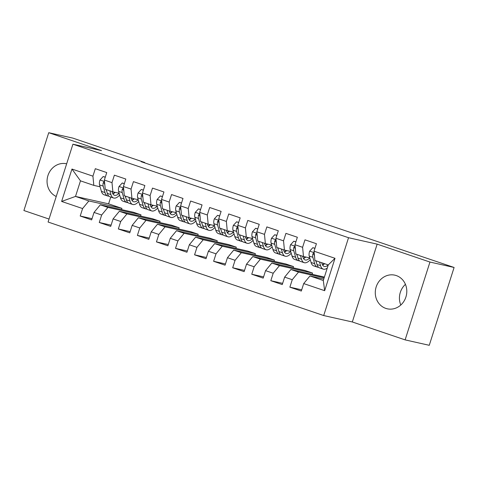 <?xml version="1.0" encoding="UTF-8"?>
<svg xmlns="http://www.w3.org/2000/svg" width="478" height="478" viewBox="0 0 478 478"><rect width="100%" height="100%" fill="white"/><g stroke="black" fill="none" stroke-linecap="round" stroke-linejoin="round"><path stroke-width="0.72" d="M396.28 275.573A17.238 15.684 -77.4 0 0 394.816 275.161A17.238 15.684 -77.4 0 0 375.935 287.732A17.238 15.684 -77.4 0 0 385.806 308.388A17.238 15.684 -77.4 0 0 387.27 308.8A17.238 15.684 -77.4 0 0 406.145 296.223A17.238 15.684 -77.4 0 0 396.28 275.573M405.434 284.35A17.238 15.684 -77.4 0 0 400.797 305.024M66.663 163.805A17.238 15.684 -77.4 0 0 66.585 163.787A17.238 15.684 -77.4 0 0 47.931 175.599A17.238 15.684 -77.4 0 0 56.237 196.482M405.117 339.882L429.955 262.052L377.16 244.139L352.316 321.969L405.117 339.882L429.262 345.301L454.1 267.471L141.165 161.695L144.744 162.496L72.883 138.118L48.738 132.699L23.9 210.529L49.031 219.055M352.316 321.969L323.702 315.552L48.081 222.025L72.919 144.195L348.54 237.715L323.702 315.552M110.771 197.038L108.596 203.843L75.512 196.416L61.62 201.441L82.592 208.557L80.208 216.026L91.645 219.904L94.029 212.435L101.653 215.022L99.269 222.491L110.705 226.375L113.089 218.906L120.713 221.493L118.329 228.962L129.765 232.84L132.149 225.371L139.773 227.958L137.389 235.427L148.825 239.311L151.209 231.842L158.833 234.429L156.449 241.898L167.886 245.776L170.27 238.307L177.894 240.894L175.51 248.363L186.946 252.247L189.33 244.778L196.954 247.365L194.57 254.828L206.006 258.712L208.39 251.243L216.014 253.83L213.63 261.299L225.066 265.176L227.45 257.714L235.074 260.301L232.69 267.764L244.133 271.647L246.511 264.179L254.135 266.766L251.757 274.235L263.193 278.112L265.571 270.65L273.201 273.231L270.817 280.7L282.253 284.583L284.637 277.115L292.261 279.702L289.877 287.17L301.313 291.048L303.697 283.579L309.959 275.967L323.301 280.496L328.267 264.932L314.924 260.402L314.034 251.189L335 258.299L324.664 290.696L303.697 283.579M61.62 201.441L71.963 169.051L92.929 176.161L93.819 185.38L100.093 186.784M314.034 251.189L316.418 243.72L304.982 239.837L302.598 247.305L294.974 244.718L297.358 237.249L285.922 233.372L283.538 240.84L275.914 238.253L278.298 230.784L266.861 226.907L264.477 234.369L256.853 231.782L259.237 224.319L247.795 220.436L245.417 227.904L237.793 225.317L240.171 217.849L228.735 213.971L226.357 221.434L218.727 218.846L221.111 211.384L209.675 207.5L207.291 214.969L199.667 212.381L202.051 204.913L190.614 201.035L188.23 208.504L180.606 205.916L182.99 198.448L171.554 194.564L169.17 202.033L161.546 199.446L163.93 191.977L152.494 188.099L150.11 195.568L142.486 192.981L144.87 185.512L133.434 181.628L131.05 189.097L123.426 186.51L125.81 179.041L114.373 175.163L111.989 182.632L104.365 180.045L106.749 172.576L95.313 168.692L92.929 176.161M324.15 277.838L298.523 272.09L290.899 269.502L324.395 277.067M292.261 279.702L298.523 272.09M284.637 277.115L290.899 269.502M335 258.299L328.267 264.932A14.035 5.79 108.7 0 1 324.144 266.407A14.035 5.79 108.7 0 1 321.969 263.587L321.718 262.709M312.546 273.046L279.463 265.625L271.839 263.037L304.922 270.458L312.546 273.046L312.158 274.27M273.201 273.231L279.463 265.625M265.571 270.65L271.839 263.037M302.598 247.305L303.488 256.525L309.762 257.929M303.488 256.525L295.864 253.938L294.974 244.718M293.486 266.575L260.402 259.154L252.772 256.567L285.862 263.987L293.486 266.575L293.098 267.805M254.135 266.766L260.402 259.154M246.511 264.179L252.772 256.567M283.538 240.84L284.428 250.054L290.702 251.464M284.428 250.054L276.804 247.467L275.914 238.253M274.426 260.11L241.336 252.689L233.712 250.102L266.802 257.523L274.426 260.11L274.031 261.335M235.074 260.301L241.336 252.689M227.45 257.714L233.712 250.102M264.477 234.369L265.368 243.589L271.641 244.993M265.368 243.589L257.744 241.002L256.853 231.782M255.366 253.639L222.276 246.218L214.652 243.631L247.741 251.052L255.366 253.639L254.971 254.87M216.014 253.83L222.276 246.218M208.39 251.243L214.652 243.631M245.417 227.904L246.307 237.118L252.581 238.528M246.307 237.118L238.683 234.531L237.793 225.317M236.305 247.174L203.216 239.753L195.592 237.166L228.681 244.587L236.305 247.174L235.911 248.399M196.954 247.365L203.216 239.753M189.33 244.778L195.592 237.166M226.357 221.434L227.247 230.653L233.521 232.063M227.247 230.653L219.623 228.066L218.727 218.846M217.245 240.709L184.155 233.282L176.531 230.695L209.621 238.122L217.245 240.709L216.851 241.934M177.894 240.894L184.155 233.282M170.27 238.307L176.531 230.695M207.291 214.969L208.187 224.182L214.461 225.592M208.187 224.182L200.563 221.601L199.667 212.381M198.185 234.238L165.095 226.817L157.471 224.23L190.561 231.651L198.185 234.238L197.79 235.463M158.833 234.429L165.095 226.817M151.209 231.842L157.471 224.23M188.23 208.504L189.127 217.717L195.4 219.127M189.127 217.717L181.503 215.13L180.606 205.916M179.125 227.773L146.035 220.346L138.411 217.759L171.494 225.186L179.125 227.773L178.73 228.998M139.773 227.958L146.035 220.346M132.149 225.371L138.411 217.759M169.17 202.033L170.06 211.252L176.34 212.656M170.06 211.252L162.436 208.665L161.546 199.446M160.058 221.302L126.975 213.881L119.351 211.294L152.434 218.715L160.058 221.302L159.67 222.533M120.713 221.493L126.975 213.881M113.089 218.906L119.351 211.294M150.11 195.568L151 204.781L157.274 206.191A14.035 5.79 108.7 0 1 152.596 208.199A14.035 5.79 108.7 0 1 150.427 205.379L150.17 204.5M151 204.781L143.376 202.194L142.486 192.981M140.998 214.837L107.914 207.41L100.29 204.829L133.374 212.25L140.998 214.837L140.61 216.062M101.653 215.022L107.914 207.41M94.029 212.435L100.29 204.829M131.05 189.097L131.94 198.316L138.214 199.72A14.035 5.79 108.7 0 1 133.535 201.728A14.035 5.79 108.7 0 1 131.366 198.908L131.109 198.035M131.94 198.316L124.316 195.729L123.426 186.51M108.596 203.843L121.938 208.366L88.854 200.945L75.512 196.416L80.477 180.851L93.819 185.38M82.592 208.557L88.854 200.945M111.989 182.632L112.88 191.845L119.153 193.255A14.035 5.79 108.7 0 1 114.475 195.263A14.035 5.79 108.7 0 1 112.3 192.443L112.049 191.564M112.88 191.845L105.256 189.258L104.365 180.045M429.955 262.052L454.1 267.471M72.919 144.195L101.539 150.618L48.738 132.699M377.16 244.139L348.54 237.715M144.625 162.873L144.744 162.496M323.755 279.068L309.959 275.967M121.549 209.597L121.938 208.366M71.963 169.051L80.477 180.851M323.301 280.496L324.664 290.696M80.208 216.026L92.033 218.679M99.269 222.491L111.093 225.144M118.329 228.962L130.159 231.615M137.389 235.427L149.22 238.08M156.449 241.898L168.28 244.551M175.51 248.363L187.34 251.016M194.57 254.828L206.4 257.487M213.63 261.299L225.461 263.952M232.69 267.764L244.521 270.417M251.757 274.235L263.581 276.887M270.817 280.7L282.641 283.352M289.877 287.17L301.702 289.823M105.262 177.242L103.182 176.537L99.938 180.098A5.856 2.42 108.7 0 0 99.549 184.896L101.408 191.349A16.903 6.979 108.7 0 0 104.019 194.749L107.64 195.974A16.903 6.979 108.7 0 0 108.864 196.123M109.856 190.818L110.938 194.588A16.903 6.979 108.7 0 0 113.549 197.982A16.903 6.979 108.7 0 0 119.667 195.042M105.297 177.123L103.182 176.537M104.491 181.999L103.708 182.124L103.164 182.931A5.856 2.42 108.7 0 0 103.17 186.121L105.029 192.58A16.903 6.979 108.7 0 0 107.64 195.974M115.18 192.365A14.035 5.79 108.7 0 1 112.916 193.901A16.903 6.979 108.7 0 0 114.463 192.204M112.683 191.78A14.035 5.79 -71.3 0 1 112.222 192.168M106.761 191.439A14.035 5.79 -71.3 0 1 106.397 190.435L106.14 189.563M113.549 197.982L109.928 196.751A16.903 6.979 -71.3 0 1 107.311 193.357L106.236 189.593M104.849 185.064L104.539 183.976A2.982 1.231 -71.3 0 1 104.449 183.217L103.164 182.931M124.322 183.707L122.243 183.002L118.998 186.563A5.856 2.42 108.7 0 0 118.61 191.361L120.468 197.82A16.903 6.979 108.7 0 0 123.079 201.214L126.7 202.445A16.903 6.979 108.7 0 0 127.925 202.588M128.917 197.289L129.998 201.053A16.903 6.979 108.7 0 0 132.609 204.447A16.903 6.979 108.7 0 0 138.728 201.513M124.358 183.588L122.243 183.002M123.557 188.469L122.768 188.595L122.225 189.396A5.856 2.42 108.7 0 0 122.231 192.592L124.089 199.051A16.903 6.979 108.7 0 0 126.7 202.445M134.24 198.83A14.035 5.79 108.7 0 1 131.976 200.372A16.903 6.979 108.7 0 0 133.523 198.669M131.749 198.251A14.035 5.79 -71.3 0 1 131.283 198.639M125.822 197.904A14.035 5.79 -71.3 0 1 125.457 196.906L125.2 196.028M132.609 204.447L128.988 203.222A16.903 6.979 -71.3 0 1 126.377 199.822L125.296 196.058M123.91 191.529L123.599 190.447A2.982 1.231 -71.3 0 1 123.509 189.688L122.225 189.396M143.382 190.178L141.303 189.473L138.058 193.034A5.856 2.42 108.7 0 0 137.67 197.826L139.528 204.285A16.903 6.979 108.7 0 0 142.139 207.685L145.76 208.91A16.903 6.979 108.7 0 0 146.991 209.059M147.977 203.753L149.058 207.524A16.903 6.979 108.7 0 0 151.669 210.918A16.903 6.979 108.7 0 0 157.788 207.978M143.418 190.059L141.303 189.473M142.617 194.934L141.829 195.06L141.285 195.866A5.856 2.42 108.7 0 0 141.297 199.057L143.149 205.516A16.903 6.979 108.7 0 0 145.76 208.91M153.307 205.301A14.035 5.79 108.7 0 1 151.036 206.837A16.903 6.979 108.7 0 0 152.59 205.14M150.809 204.715A14.035 5.79 -71.3 0 1 150.349 205.104M144.882 204.375A14.035 5.79 -71.3 0 1 144.517 203.371L144.266 202.493M151.669 210.918L148.049 209.687A16.903 6.979 -71.3 0 1 145.437 206.293L144.356 202.529M142.97 197.994L142.659 196.912A2.982 1.231 -71.3 0 1 142.569 196.153L141.285 195.866M162.442 196.643L160.369 195.938L157.119 199.499A5.856 2.42 108.7 0 0 156.73 204.297L158.588 210.756A16.903 6.979 108.7 0 0 161.2 214.15L164.826 215.381A16.903 6.979 108.7 0 0 166.051 215.524M167.037 210.224L168.119 213.989A16.903 6.979 108.7 0 0 170.73 217.382A16.903 6.979 108.7 0 0 176.848 214.443M169.236 210.965L169.487 211.844A14.035 5.79 108.7 0 0 171.656 214.664A14.035 5.79 108.7 0 0 176.328 212.656M162.478 196.524L160.369 195.938M161.678 201.405L160.889 201.531L160.345 202.331A5.856 2.42 108.7 0 0 160.357 205.528L162.209 211.981A16.903 6.979 108.7 0 0 164.826 215.381M172.367 211.766A14.035 5.79 108.7 0 1 170.096 213.308A16.903 6.979 108.7 0 0 171.65 211.605M169.869 211.18A14.035 5.79 -71.3 0 1 169.409 211.575M163.948 210.84A14.035 5.79 -71.3 0 1 163.578 209.842L163.327 208.964M170.73 217.382L167.109 216.158A16.903 6.979 -71.3 0 1 164.498 212.758L163.416 208.994M162.03 204.465L161.719 203.383A2.982 1.231 -71.3 0 1 161.63 202.618L160.345 202.331M181.503 203.114L179.429 202.409L176.179 205.97A5.856 2.42 108.7 0 0 175.796 210.762L177.649 217.221A16.903 6.979 108.7 0 0 180.266 220.621L183.887 221.846A16.903 6.979 108.7 0 0 185.111 221.995M186.097 216.689L187.179 220.46A16.903 6.979 108.7 0 0 189.796 223.853A16.903 6.979 108.7 0 0 195.914 220.914M188.296 217.436L188.547 218.315A14.035 5.79 108.7 0 0 190.716 221.135A14.035 5.79 108.7 0 0 195.394 219.121M181.538 202.995L179.429 202.409M180.738 207.87L179.949 207.996L179.405 208.802A5.856 2.42 108.7 0 0 179.417 211.993L181.27 218.452A16.903 6.979 108.7 0 0 183.887 221.846M191.427 218.231A14.035 5.79 108.7 0 1 189.157 219.772A16.903 6.979 108.7 0 0 190.71 218.076M188.929 217.651A14.035 5.79 -71.3 0 1 188.469 218.04M183.008 217.305A14.035 5.79 -71.3 0 1 182.638 216.307L182.387 215.429M189.796 223.853L186.169 222.623A16.903 6.979 -71.3 0 1 183.558 219.229L182.476 215.459M181.096 210.929L180.786 209.848A2.982 1.231 -71.3 0 1 180.696 209.089L179.405 208.802M200.563 209.579L198.489 208.874L195.239 212.435A5.856 2.42 108.7 0 0 194.857 217.233L196.709 223.692A16.903 6.979 108.7 0 0 199.326 227.086L202.947 228.317A16.903 6.979 108.7 0 0 204.172 228.46M205.158 223.16L206.239 226.925A16.903 6.979 108.7 0 0 208.856 230.318A16.903 6.979 108.7 0 0 214.975 227.379M207.356 223.901L207.607 224.78A14.035 5.79 108.7 0 0 209.776 227.6A14.035 5.79 108.7 0 0 214.455 225.592M200.599 209.46L198.489 208.874M199.798 214.341L199.009 214.467L198.466 215.267A5.856 2.42 108.7 0 0 198.478 218.458L200.33 224.917A16.903 6.979 108.7 0 0 202.947 228.317M210.487 224.702A14.035 5.79 108.7 0 1 208.217 226.237A16.903 6.979 108.7 0 0 209.77 224.541M207.99 224.116A14.035 5.79 -71.3 0 1 207.53 224.511M202.069 223.776A14.035 5.79 -71.3 0 1 201.698 222.778L201.447 221.9M208.856 230.318L205.235 229.093A16.903 6.979 -71.3 0 1 202.618 225.694L201.537 221.929M200.157 217.4L199.846 216.319A2.982 1.231 -71.3 0 1 199.756 215.554L198.466 215.267M219.623 216.05L217.55 215.345L214.299 218.906A5.856 2.42 108.7 0 0 213.917 223.698L215.769 230.157A16.903 6.979 108.7 0 0 218.386 233.557L222.007 234.782A16.903 6.979 108.7 0 0 223.232 234.931M224.218 229.625L225.299 233.389A16.903 6.979 108.7 0 0 227.916 236.789A16.903 6.979 108.7 0 0 234.035 233.85M226.417 230.372L226.668 231.25A14.035 5.79 108.7 0 0 228.837 234.065A14.035 5.79 108.7 0 0 233.515 232.057M219.665 215.925L217.55 215.345M218.858 220.806L218.07 220.932L217.526 221.732A5.856 2.42 108.7 0 0 217.538 224.929L219.39 231.388A16.903 6.979 108.7 0 0 222.007 234.782M229.548 231.167A14.035 5.79 108.7 0 1 227.277 232.708A16.903 6.979 108.7 0 0 228.831 231.005M227.05 230.587A14.035 5.79 -71.3 0 1 226.59 230.976M221.129 230.241A14.035 5.79 -71.3 0 1 220.758 229.243L220.507 228.364M227.916 236.789L224.296 235.558A16.903 6.979 -71.3 0 1 221.678 232.165L220.597 228.394M219.217 223.865L218.906 222.784A2.982 1.231 -71.3 0 1 218.816 222.025L217.526 221.732M238.683 222.515L236.61 221.81L233.36 225.371A5.856 2.42 108.7 0 0 232.977 230.169L234.829 236.628A16.903 6.979 108.7 0 0 237.446 240.022L241.067 241.253A16.903 6.979 108.7 0 0 242.292 241.396M243.278 236.096L244.36 239.86A16.903 6.979 108.7 0 0 246.977 243.254A16.903 6.979 108.7 0 0 253.095 240.315M245.477 236.837L245.728 237.715A14.035 5.79 108.7 0 0 247.897 240.536A14.035 5.79 108.7 0 0 252.575 238.528M238.725 222.395L236.61 221.81M237.919 227.271L237.13 227.397L236.592 228.203A5.856 2.42 108.7 0 0 236.598 231.394L238.45 237.853A16.903 6.979 108.7 0 0 241.067 241.253M248.608 237.638A14.035 5.79 108.7 0 1 246.343 239.173A16.903 6.979 108.7 0 0 247.891 237.476M246.11 237.052A14.035 5.79 -71.3 0 1 245.65 237.441M240.189 236.712A14.035 5.79 -71.3 0 1 239.819 235.714L239.568 234.835M246.977 243.254L243.356 242.029A16.903 6.979 -71.3 0 1 240.739 238.63L239.657 234.865M238.277 230.336L237.966 229.255A2.982 1.231 -71.3 0 1 237.877 228.49L236.592 228.203M257.744 228.986L255.67 228.281L252.42 231.842A5.856 2.42 108.7 0 0 252.037 236.634L253.89 243.093A16.903 6.979 108.7 0 0 256.507 246.487L260.128 247.718A16.903 6.979 108.7 0 0 261.352 247.867M262.338 242.561L263.42 246.325A16.903 6.979 108.7 0 0 266.037 249.725A16.903 6.979 108.7 0 0 272.155 246.785M264.537 243.308L264.788 244.186A14.035 5.79 108.7 0 0 266.957 247.001A14.035 5.79 108.7 0 0 271.635 244.993M257.785 228.86L255.67 228.281M256.979 233.742L256.19 233.867L255.652 234.668A5.856 2.42 108.7 0 0 255.658 237.865L257.511 244.324A16.903 6.979 108.7 0 0 260.128 247.718M267.668 244.103A14.035 5.79 108.7 0 1 265.404 245.644A16.903 6.979 108.7 0 0 266.951 243.941M265.171 243.523A14.035 5.79 -71.3 0 1 264.71 243.911M259.249 243.177A14.035 5.79 -71.3 0 1 258.879 242.179L258.628 241.3M266.037 249.725L262.416 248.494A16.903 6.979 -71.3 0 1 259.799 245.1L258.718 241.33M257.337 236.801L257.027 235.72A2.982 1.231 -71.3 0 1 256.937 234.961L255.652 234.668M276.804 235.451L274.731 234.746L271.48 238.307A5.856 2.42 108.7 0 0 271.098 243.105L272.95 249.564A16.903 6.979 108.7 0 0 275.567 252.958L279.188 254.188A16.903 6.979 108.7 0 0 280.413 254.332M281.399 249.026L282.48 252.796A16.903 6.979 108.7 0 0 285.097 256.19A16.903 6.979 108.7 0 0 291.216 253.25M283.597 249.773L283.848 250.651A14.035 5.79 108.7 0 0 286.023 253.471A14.035 5.79 108.7 0 0 290.696 251.464M276.846 235.331L274.731 234.746M276.039 240.207L275.25 240.332L274.713 241.139A5.856 2.42 108.7 0 0 274.719 244.33L276.577 250.789A16.903 6.979 108.7 0 0 279.188 254.188M286.728 250.574A14.035 5.79 108.7 0 1 284.464 252.109A16.903 6.979 108.7 0 0 286.011 250.412M284.231 249.988A14.035 5.79 -71.3 0 1 283.771 250.376M278.31 249.647A14.035 5.79 -71.3 0 1 277.939 248.644L277.688 247.771M285.097 256.19L281.476 254.959A16.903 6.979 -71.3 0 1 278.859 251.565L277.778 247.801M276.398 243.272L276.087 242.191A2.982 1.231 -71.3 0 1 275.997 241.426L274.713 241.139M295.864 241.916L293.791 241.217L290.546 244.772A5.856 2.42 108.7 0 0 290.158 249.57L292.01 256.029A16.903 6.979 108.7 0 0 294.627 259.423L298.248 260.653A16.903 6.979 108.7 0 0 299.473 260.797M300.465 255.497L301.546 259.261A16.903 6.979 108.7 0 0 304.157 262.661A16.903 6.979 108.7 0 0 310.276 259.721M302.658 256.244L302.909 257.116A14.035 5.79 108.7 0 0 305.084 259.936A14.035 5.79 108.7 0 0 309.756 257.929M295.906 241.796L293.791 241.217M295.099 246.678L294.317 246.803L293.773 247.604A5.856 2.42 108.7 0 0 293.779 250.801L295.637 257.26A16.903 6.979 108.7 0 0 298.248 260.653M305.789 257.039A14.035 5.79 108.7 0 1 303.524 258.58A16.903 6.979 108.7 0 0 305.072 256.877M303.291 256.459A14.035 5.79 -71.3 0 1 302.831 256.847M297.37 256.112A14.035 5.79 -71.3 0 1 296.999 255.115L296.748 254.236M304.157 262.661L300.537 261.43A16.903 6.979 -71.3 0 1 297.919 258.036L296.838 254.266M295.458 249.737L295.147 248.656A2.982 1.231 -71.3 0 1 295.057 247.897L293.773 247.604M314.93 248.387L312.851 247.682L309.607 251.243A5.856 2.42 108.7 0 0 309.218 256.041L311.076 262.494A16.903 6.979 108.7 0 0 313.688 265.893L317.308 267.118A16.903 6.979 108.7 0 0 318.533 267.268M319.525 261.962L320.607 265.732A16.903 6.979 108.7 0 0 323.218 269.126A16.903 6.979 108.7 0 0 327.257 268.098M314.966 248.267L312.851 247.682M314.166 253.143L313.377 253.268L312.833 254.075A5.856 2.42 108.7 0 0 312.839 257.266L314.697 263.725A16.903 6.979 108.7 0 0 317.308 267.118M324.64 263.701A14.035 5.79 108.7 0 1 322.584 265.045A16.903 6.979 108.7 0 0 324.018 263.492M322.351 262.924A14.035 5.79 -71.3 0 1 321.891 263.312M316.43 262.583A14.035 5.79 -71.3 0 1 316.066 261.58L315.809 260.707M323.218 269.126L319.597 267.895A16.903 6.979 -71.3 0 1 316.986 264.501L315.904 260.737M314.518 256.208L314.207 255.121A2.982 1.231 -71.3 0 1 314.118 254.362L312.833 254.075M104.509 181.532L100.016 180.009M105.029 192.58L101.408 191.349M110.938 194.588L107.311 193.357M103.17 186.121L99.549 184.896M123.569 188.003L119.076 186.474M124.089 199.051L120.468 197.82M129.998 201.053L126.377 199.822M122.231 192.592L118.61 191.361M142.629 194.468L138.136 192.945M143.149 205.516L139.528 204.285M149.058 207.524L145.437 206.293M141.297 199.057L137.67 197.826M161.689 200.939L157.196 199.41M162.209 211.981L158.588 210.756M168.119 213.989L164.498 212.758M160.357 205.528L156.73 204.297M180.75 207.404L176.257 205.881M181.27 218.452L177.649 217.221M187.179 220.46L183.558 219.229M179.417 211.993L175.796 210.762M199.816 213.869L195.323 212.346M200.33 224.917L196.709 223.692M206.239 226.925L202.618 225.694M198.478 218.458L194.857 217.233M218.876 220.34L214.383 218.816M219.39 231.388L215.769 230.157M225.299 233.389L221.678 232.165M217.538 224.929L213.917 223.698M237.936 226.805L233.443 225.281M238.45 237.853L234.829 236.628M244.36 239.86L240.739 238.63M236.598 231.394L232.977 230.169M256.997 233.276L252.504 231.752M257.511 244.324L253.89 243.093M263.42 246.325L259.799 245.1M255.658 237.865L252.037 236.634M276.057 239.741L271.564 238.217M276.577 250.789L272.95 249.564M282.48 252.796L278.859 251.565M274.719 244.33L271.098 243.105M295.117 246.212L290.624 244.688M295.637 257.26L292.01 256.029M301.546 259.261L297.919 258.036M293.779 250.801L290.158 249.57M314.177 252.677L309.684 251.153M314.697 263.725L311.076 262.494M320.607 265.732L316.986 264.501M312.839 257.266L309.218 256.041"/></g></svg>
